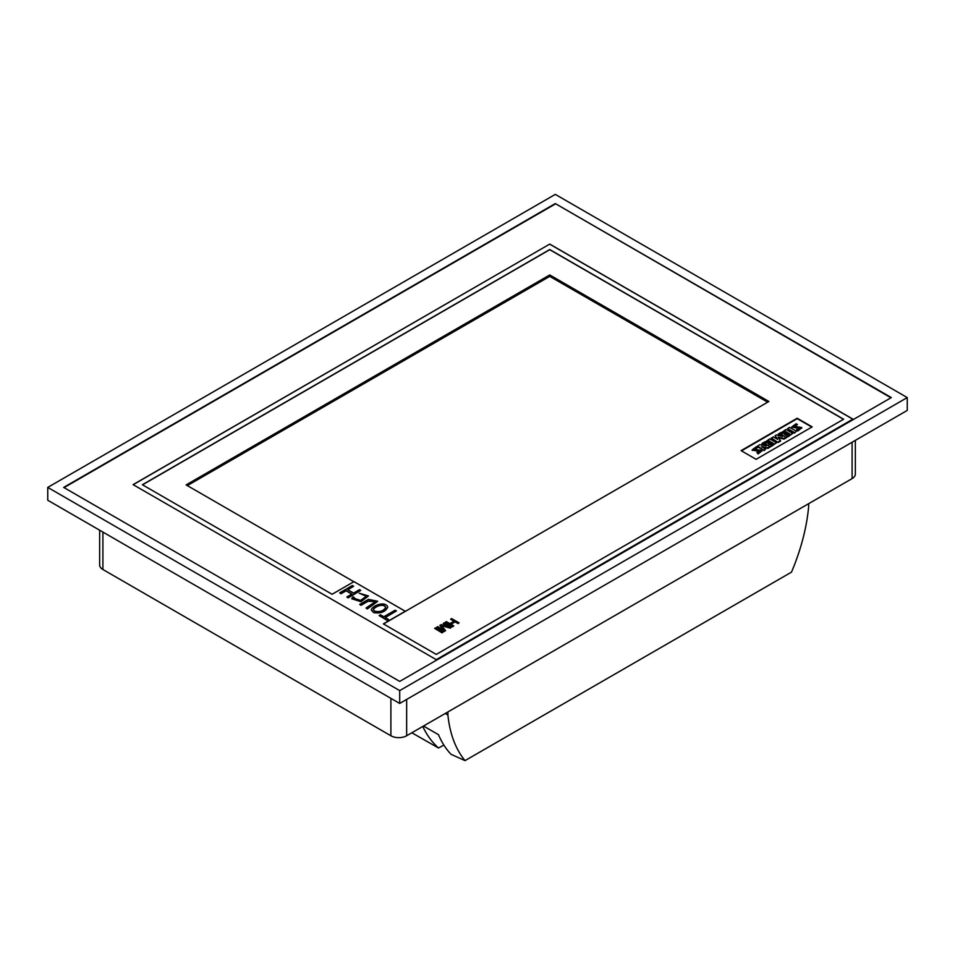 <?xml version="1.0" encoding="UTF-8"?>
<svg xmlns="http://www.w3.org/2000/svg" width="955" height="955" viewBox="0 0 955 955"><rect width="100%" height="100%" fill="white"/><g stroke="black" fill="none" stroke-linecap="round" stroke-linejoin="round"><path stroke-width="1.43" d="M762.961 447.561L767.999 448.361L770.231 447.059L763.451 442.499L762.078 443.932L764.871 445.555M762.078 443.299L766.411 445.794L759.619 444.708L757.387 446.654L764.167 450.569L765.612 449.089L761.422 446.677L767.999 447.716L767.999 448.361M778.659 437.891L784.019 439.097L786.478 437.677L779.686 433.116L778.313 434.549L780.784 435.981M778.313 433.904L782.646 436.411L776.367 434.955L775.138 435.659L777.668 439.372L773.264 436.829L771.318 438.596L778.098 442.511L780.557 441.091L778.098 437.115L784.019 438.452L784.019 439.097M775.138 435.659L776.94 438.954M794.345 433.128L796.434 431.278L789.642 427.351L787.553 428.568L794.345 433.128L796.434 431.278M741.474 450.856L797.174 418.66L811.81 427.1M796.577 429.607L797.879 430.359L801.734 427.518L794.214 426.372L797.437 424.521L796.136 423.769L791.91 426.849L799.478 427.995L796.577 429.607L797.879 431.003L801.675 427.852M794.429 426.634L797.437 424.521M791.97 427.16L799.24 428.401M780.915 432.4L782.145 433.116L785.237 431.314L786.908 432.281L784.234 433.821L785.32 434.441L787.982 432.901L789.57 433.821L786.55 435.576L787.768 436.924L792.757 433.403L785.965 429.487L780.915 433.045L782.145 433.749L785.237 431.958L786.347 432.603M784.234 433.821L785.32 435.086L787.982 433.546L789.021 434.143M764.597 441.831L765.826 442.547L768.93 440.744L770.59 441.711L767.927 443.251L769.002 443.872L771.676 442.332L773.264 443.251L770.231 445.006L771.461 446.355L776.511 442.786L769.73 438.87L764.597 442.475L765.826 443.18L768.93 441.389L770.04 442.034M767.927 443.251L769.002 444.517L771.676 442.977L772.714 443.574M756.885 452.551L758.186 453.303L761.947 450.485L754.45 449.387L757.673 447.513L756.372 446.761L752.206 449.793L759.75 451.011L756.885 452.551L758.186 453.947L761.887 450.808M754.665 449.638L757.673 447.513M752.254 450.115L759.523 451.369M383.516 623.961L768.882 401.482L549.746 274.956L186.118 484.901L353.827 581.714M843.504 419.305L549.746 249.697L142.51 484.818M741.104 450.641L797.174 418.23L812.18 426.885L756.097 459.307L741.104 450.641M555.297 194.378L907.25 397.578L399.703 690.608L47.75 487.408L555.297 194.378M555.297 203.57L891.325 397.578L399.703 681.404L63.675 487.408L555.297 203.57L890.943 397.793M399.703 690.608L399.703 703.441L907.25 410.411L907.25 397.578M399.703 703.441L47.75 500.241L47.75 487.408M64.057 487.623L555.297 204M549.746 244.086L133.103 484.627L436.268 659.654L852.899 419.114L549.746 244.086L133.199 484.686M852.803 419.173L549.746 244.194M843.635 419.221L549.746 249.542L142.367 484.734L332.089 594.273L353.971 581.643L405.254 611.248L383.385 623.878L436.268 654.414L843.635 419.221M767.653 402.186L549.746 276.377L549.746 274.956M549.746 276.377L187.347 485.606M422.779 726.457C426.801 735.052 432.054 742.238 438.5 747.992L411.844 732.772M808.634 503.691L808.634 506.771A157.181 90.749 -60 0 1 791.504 572.129L465.025 760.622L451.07 754.319C445.949 748.983 441.759 742.441 438.5 734.693L423.507 726.039M855.358 440.362L855.358 474.038A11.15 6.434 180 0 1 852.099 478.598L406.651 735.768A11.15 6.434 180 0 1 390.893 735.768L102.901 569.502A11.15 6.434 180 0 1 99.642 564.942L99.642 530.204M445.233 713.492L447.907 715.032A157.181 90.749 120 0 0 465.025 760.622M447.907 715.032L447.907 711.952M443.884 745.091L438.5 747.992M797.879 430.359L797.879 431.003M787.553 428.568L794.345 432.484M782.145 433.116L782.145 433.749M785.237 431.314L785.237 431.958M785.32 434.441L785.32 435.086M787.982 432.901L787.982 433.546M786.55 435.576L787.768 436.924M787.768 436.28L792.757 433.403M771.318 437.951L778.098 442.511M778.098 441.879L780.557 440.458M784.019 438.452L786.478 437.032M765.826 442.547L765.826 443.18M768.93 440.744L768.93 441.389M769.002 443.872L769.002 444.517M771.676 442.332L771.676 442.977M770.231 445.006L771.461 446.355M771.461 445.71L776.511 442.786M757.387 446.009L764.167 450.569M764.167 449.924L765.612 449.089M767.999 447.716L770.231 446.427M758.186 453.303L758.186 453.947M359.235 593.222L366.386 596.195L360.548 600.409L353.708 598.176L354.305 597.532L353.052 596.803L351.738 598.666L360.954 601.483L368.415 595.932L359.235 593.222L366.374 596.302M351.738 598.773L360.954 601.698L368.403 596.039M354.305 597.532L353.72 598.296M434.644 628.378L442.058 632.867L442.977 632.126L435.564 627.841L434.644 628.378L442.058 632.867M442.058 632.664L442.977 632.126M373.62 612.406L371.328 609.994C371.758 605.601 385.498 600.6 387.718 607.046C385.39 611.701 380.687 613.492 373.62 612.406M387.718 607.153L387.718 607.261C385.39 611.916 380.687 613.707 373.62 612.621L371.328 610.102M374.826 611.236L373.286 609.624C374.312 606.592 383.791 602.498 385.713 607.44C383.492 610.985 379.863 612.25 374.826 611.236M373.298 609.732C374.575 606.819 383.516 602.772 385.713 607.547M443.287 623.388L449.125 626.755L441.126 624.642L439.897 625.346L443.562 629.966L437.724 626.599L436.805 627.137L444.218 631.41L445.603 630.61L441.294 625.453L450.235 627.936L451.62 627.137L444.218 622.851L443.287 623.603L448.432 626.576M439.897 625.346L443.251 629.787M436.805 627.137L444.218 631.625L445.603 630.61M441.532 625.728L450.235 628.151L451.62 627.137M396.385 610.949L395.119 610.221L383.826 616.739L380.448 614.793L379.111 615.569L387.109 620.404L388.458 619.413L385.092 617.467L396.385 610.949L385.271 617.575M379.111 615.569L387.109 620.404M387.109 620.189L388.458 619.413M359.725 604.384L360.99 605.112L368.129 600.993L375.637 601.531L366.04 608.025L367.305 608.753L377.667 601.256L368.463 599.37L359.725 604.384L360.99 605.327L368.057 601.244L375.637 601.638M366.04 608.025L367.305 608.968L377.655 601.364M339.705 592.816L340.971 593.556L346.08 590.596L351.977 594.01L346.868 596.959L348.133 597.687L360.775 590.393L359.51 589.665L353.589 593.079L347.692 589.665L353.613 586.251L352.347 585.522L339.705 592.816L340.971 593.771L346.08 590.811L351.798 594.117M346.868 596.959L348.133 597.902L360.775 590.393M347.883 589.772L353.613 586.251M450.7 619.115L454.162 621.108L449.841 623.615L446.379 621.61L445.448 622.147L452.861 626.42L453.78 625.883L450.784 624.152L455.105 621.657L458.102 623.388L459.033 622.851L451.62 618.577L450.7 619.329L453.983 621.216M445.448 622.147L452.861 626.635L453.78 625.883M450.975 624.26L455.105 621.872L458.102 623.603L459.033 622.851M852.099 478.598L852.099 442.249M406.651 735.768L406.651 699.43M390.893 735.768L390.893 698.356M102.901 569.502L102.901 532.09M791.91 426.849L791.91 427.494M801.734 427.518L801.734 428.162M752.206 449.793L752.206 450.438M761.947 450.485L761.947 451.118"/></g></svg>
